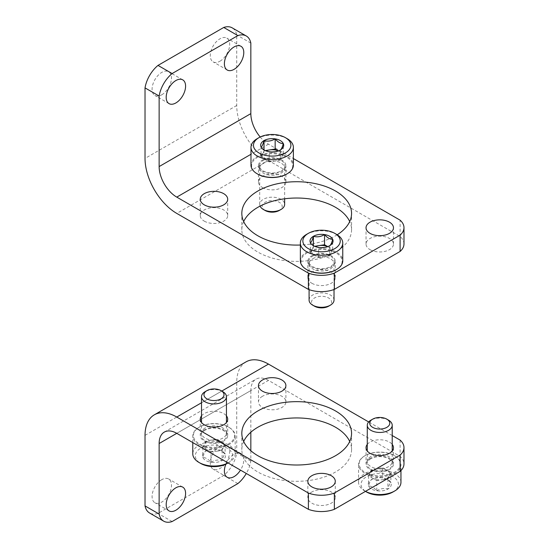 <?xml version="1.0" encoding="UTF-8"?>
<svg xmlns="http://www.w3.org/2000/svg" width="549" height="549" viewBox="0 0 549 549"><rect width="100%" height="100%" fill="white"/><g stroke="black" fill="none" stroke-linecap="round" stroke-linejoin="round"><path stroke-width="0.41" stroke-dasharray="2.75 2.06" d="M367.281 444.395A13.718 7.919 180 0 1 389.454 442.089A13.718 7.919 180 0 1 392.219 444.395M201.51 415.881A13.718 7.919 180 0 1 223.676 413.582A13.718 7.919 180 0 1 226.449 415.881M392.219 435.549L368.674 421.948M243.667 441.478A54.866 31.677 0 0 0 241.821 449.624A54.866 31.677 0 0 0 296.686 481.301A54.866 31.677 0 0 0 351.559 449.624A54.866 31.677 0 0 0 349.713 441.478M370.053 458.381A13.718 7.919 0 0 0 366.032 463.98A13.718 7.919 0 0 0 379.75 471.9A13.718 7.919 0 0 0 393.468 463.98A13.718 7.919 0 0 0 389.454 458.381A13.718 7.919 0 0 0 370.053 458.381M311.853 491.979A13.718 7.919 0 0 0 307.838 497.579A13.718 7.919 0 0 0 321.556 505.499A13.718 7.919 0 0 0 335.274 497.579A13.718 7.919 0 0 0 331.253 491.979A13.718 7.919 0 0 0 311.853 491.979M262.477 396.275A13.718 7.919 0 0 0 258.462 401.875A13.718 7.919 0 0 0 272.174 409.794A13.718 7.919 0 0 0 285.892 401.875A13.718 7.919 0 0 0 281.877 396.275A13.718 7.919 0 0 0 262.477 396.275M204.283 429.874A13.718 7.919 0 0 0 200.261 435.474A13.718 7.919 0 0 0 213.98 443.393A13.718 7.919 0 0 0 227.698 435.474A13.718 7.919 0 0 0 223.676 429.874A13.718 7.919 0 0 0 204.283 429.874M250.838 432.228L250.838 390.572L176.771 433.333L268.475 380.388L400.104 456.384A23.696 13.677 0 0 1 403.975 463.878M219.977 446.062A13.718 7.919 120 0 0 211.015 458.154A13.718 7.919 120 0 0 213.115 469.141A13.718 7.919 120 0 0 219.977 468.462A13.718 7.919 120 0 0 228.94 456.377A13.718 7.919 120 0 0 226.833 445.383A13.718 7.919 120 0 0 219.977 446.062M161.777 479.661A13.718 7.919 120 0 0 152.821 491.753A13.718 7.919 120 0 0 154.921 502.74A13.718 7.919 120 0 0 161.777 502.061A13.718 7.919 120 0 0 170.739 489.976A13.718 7.919 120 0 0 168.639 478.982A13.718 7.919 120 0 0 161.777 479.661M246.027 361.873A44.894 25.92 -120 0 0 236.729 382.427L236.729 452.966A23.696 13.677 120 0 1 223.745 475.448L158.009 513.404A23.696 13.677 120 0 1 149.582 513.013M225.879 464.166A13.718 7.919 -60 0 1 240.942 453.529A13.718 7.919 -60 0 1 240.489 470.122M250.838 450.736L250.838 461.112A23.696 13.677 -60 0 1 246.281 473.471M237.854 483.594L223.745 475.448M172.118 521.55L158.009 513.404M268.475 380.388A24.938 14.398 -120 0 0 256.006 379.153A24.938 14.398 -120 0 0 250.838 390.572M400.104 440.092L400.104 456.384M250.838 461.112L236.729 452.966M376.772 490.772C380.457 488.555 384.163 487.986 387.896 489.049C388.884 485.282 389.879 483.141 390.881 482.626L386.805 479.016L382.735 477.925C379.05 476.848 375.338 477.424 371.604 479.641C370.616 480.128 369.628 482.269 368.626 486.064C371.337 485.995 374.047 487.56 376.772 490.772A11.522 6.65 0 0 0 387.896 489.049A11.522 6.65 0 0 0 390.881 482.626A11.522 6.65 0 0 0 387.896 479.641A11.522 6.65 0 0 0 382.735 477.925A11.522 6.65 0 0 0 371.604 479.641A11.522 6.65 0 0 0 368.626 486.064A11.522 6.65 0 0 0 376.772 490.772L376.772 480.588L368.626 475.887L371.604 469.464L382.735 467.741L390.881 472.442L389.385 475.654A9.978 5.758 0 0 0 386.805 470.088A9.978 5.758 0 0 0 377.17 468.599A9.978 5.758 0 0 0 370.115 472.675A9.978 5.758 0 0 0 372.696 478.234A9.978 5.758 0 0 0 382.337 479.73L376.772 480.588M392.981 491.979A18.707 10.802 0 0 0 392.981 476.71A18.707 10.802 0 0 0 366.526 476.71A18.707 10.802 0 0 0 366.526 491.979M400.948 482.31A21.198 12.236 0 0 0 387.862 471.001A21.198 12.236 0 0 0 364.762 473.657A21.198 12.236 0 0 0 358.552 482.31A21.198 12.236 0 0 0 364.762 490.964A21.198 12.236 0 0 0 365.483 491.362M364.762 455.835L364.762 455.835A21.198 12.236 0 0 0 358.552 464.488A21.198 12.236 0 0 0 379.75 476.731A21.198 12.236 0 0 0 400.948 464.488A21.198 12.236 0 0 0 394.745 455.835A21.198 12.236 0 0 0 364.762 455.835L365.202 455.581A20.574 11.879 0 0 0 365.202 472.38A20.574 11.879 0 0 0 394.299 472.38A20.574 11.879 0 0 0 394.299 455.581A20.574 11.879 0 0 0 365.202 455.581L364.762 455.835M370.76 458.792A12.716 7.343 0 0 0 367.055 463.548A12.716 7.343 0 0 0 379.75 471.323A12.716 7.343 0 0 0 392.453 463.548A12.716 7.343 0 0 0 384.273 457.118A12.716 7.343 0 0 0 370.76 458.792M370.932 456.445A12.469 7.199 0 0 0 367.302 461.112A12.469 7.199 0 0 0 367.281 461.537A12.469 7.199 0 0 0 379.75 468.736A12.469 7.199 0 0 0 392.219 461.537A12.469 7.199 0 0 0 392.199 461.112A12.469 7.199 0 0 0 384.183 454.812A12.469 7.199 0 0 0 370.932 456.445M388.568 420.163A12.469 7.199 0 0 0 370.932 420.163M382.337 479.73A9.978 5.758 0 0 0 386.805 478.234A9.978 5.758 0 0 0 389.385 475.654L387.896 478.865L382.337 479.73M382.735 467.741L382.735 477.925M390.881 472.442L390.881 482.626M387.896 478.865L387.896 489.049M368.626 475.887L368.626 486.064M371.604 469.464L371.604 479.641M211.001 462.258C214.686 460.048 218.392 459.479 222.125 460.542C223.114 456.768 224.109 454.627 225.104 454.119L221.034 450.503L216.965 449.411C213.28 448.341 209.567 448.917 205.834 451.134C204.846 451.621 203.851 453.762 202.856 457.557C205.559 457.482 208.277 459.053 211.001 462.258A11.522 6.65 0 0 0 222.125 460.542A11.522 6.65 0 0 0 225.104 454.119A11.522 6.65 0 0 0 222.125 451.134A11.522 6.65 0 0 0 216.965 449.411A11.522 6.65 0 0 0 205.834 451.134A11.522 6.65 0 0 0 202.856 457.557A11.522 6.65 0 0 0 211.001 462.258L211.001 452.081L202.856 447.38L205.834 440.95L216.965 439.234L225.104 443.935L223.615 447.147A9.978 5.758 0 0 0 221.034 441.581A9.978 5.758 0 0 0 211.399 440.092A9.978 5.758 0 0 0 204.345 444.162A9.978 5.758 0 0 0 206.925 449.727A9.978 5.758 0 0 0 216.56 451.216L211.001 452.081M227.204 463.473A18.707 10.802 0 0 0 227.204 448.204A18.707 10.802 0 0 0 200.756 448.204A18.707 10.802 0 0 0 200.756 463.473M228.061 462.951A21.198 12.236 0 0 0 228.967 462.457A21.198 12.236 0 0 0 235.178 453.803A21.198 12.236 0 0 0 222.091 442.494A21.198 12.236 0 0 0 198.992 445.15A21.198 12.236 0 0 0 192.781 453.803M198.992 427.328L198.992 427.328A21.198 12.236 0 0 0 192.781 435.981A21.198 12.236 0 0 0 213.98 448.224A21.198 12.236 0 0 0 235.178 435.981A21.198 12.236 0 0 0 228.967 427.328A21.198 12.236 0 0 0 198.992 427.328L199.431 427.074A20.574 11.879 0 0 0 199.431 443.873A20.574 11.879 0 0 0 228.528 443.873A20.574 11.879 0 0 0 228.528 427.074A20.574 11.879 0 0 0 199.431 427.074L198.992 427.328M204.983 430.279A12.716 7.343 0 0 0 201.284 435.041A12.716 7.343 0 0 0 213.98 442.817A12.716 7.343 0 0 0 226.675 435.041A12.716 7.343 0 0 0 218.502 428.611A12.716 7.343 0 0 0 204.983 430.279M205.161 427.939A12.469 7.199 0 0 0 201.531 432.605A12.469 7.199 0 0 0 201.51 433.031A12.469 7.199 0 0 0 213.98 440.229A12.469 7.199 0 0 0 226.449 433.031A12.469 7.199 0 0 0 226.428 432.605A12.469 7.199 0 0 0 218.413 426.299A12.469 7.199 0 0 0 205.161 427.939M222.798 391.657A12.469 7.199 0 0 0 205.161 391.657M216.56 451.216A9.978 5.758 0 0 0 221.034 449.727A9.978 5.758 0 0 0 223.615 447.147L222.125 450.358L216.56 451.216M216.965 439.234L216.965 449.411M225.104 443.935L225.104 454.119M222.125 450.358L222.125 460.542M202.856 447.38L202.856 457.557M205.834 440.95L205.834 451.134M243.667 221.556A54.866 31.677 0 0 0 241.821 229.702A54.866 31.677 0 0 0 257.893 252.101A54.866 31.677 0 0 0 317.686 258.963A54.866 31.677 0 0 0 351.559 229.702A54.866 31.677 0 0 0 349.713 221.556M311.853 283.257A13.718 7.919 0 0 0 326.806 284.972A13.718 7.919 0 0 0 335.274 277.657A13.718 7.919 0 0 0 321.556 269.737A13.718 7.919 0 0 0 307.838 277.657A13.718 7.919 0 0 0 311.853 283.257M370.053 249.658A13.718 7.919 0 0 0 385 251.373A13.718 7.919 0 0 0 393.468 244.058A13.718 7.919 0 0 0 379.75 236.139A13.718 7.919 0 0 0 366.032 244.058A13.718 7.919 0 0 0 370.053 249.658M204.283 221.144A13.718 7.919 0 0 0 219.229 222.867A13.718 7.919 0 0 0 227.698 215.544A13.718 7.919 0 0 0 213.98 207.625A13.718 7.919 0 0 0 200.261 215.544A13.718 7.919 0 0 0 204.283 221.144M262.477 187.545A13.718 7.919 0 0 0 277.423 189.261A13.718 7.919 0 0 0 285.892 181.945A13.718 7.919 0 0 0 272.174 174.026A13.718 7.919 0 0 0 258.462 181.945A13.718 7.919 0 0 0 262.477 187.545M403.975 243.955A23.696 13.677 0 0 0 400.104 236.461L268.475 160.466A44.894 25.92 60 0 1 236.729 105.483L236.729 34.944A23.696 13.677 120 0 0 232.172 27.841M337.196 234.773A54.866 31.677 180 0 1 300.358 245.019M311.853 255.765A13.718 7.919 180 0 1 326.806 254.05A13.718 7.919 180 0 1 335.274 261.365A13.718 7.919 180 0 1 326.806 268.681A13.718 7.919 180 0 1 311.853 266.965A13.718 7.919 180 0 1 307.838 261.365A13.718 7.919 180 0 1 311.853 255.765M262.477 160.054A13.718 7.919 180 0 1 277.423 158.338A13.718 7.919 180 0 1 285.892 165.654A13.718 7.919 180 0 1 277.423 172.976A13.718 7.919 180 0 1 262.477 171.254A13.718 7.919 180 0 1 258.462 165.654A13.718 7.919 180 0 1 262.477 160.054M260.192 137.003A24.938 14.398 60 0 0 268.475 144.174L293.379 158.551M161.777 94.792A13.718 7.919 120 0 0 170.739 82.7A13.718 7.919 120 0 0 168.639 71.713A13.718 7.919 120 0 0 161.777 72.393A13.718 7.919 120 0 0 152.821 84.477A13.718 7.919 120 0 0 154.921 95.471A13.718 7.919 120 0 0 161.777 94.792M219.977 61.193A13.718 7.919 120 0 0 228.94 49.101A13.718 7.919 120 0 0 226.833 38.114A13.718 7.919 120 0 0 219.977 38.794A13.718 7.919 120 0 0 211.015 50.879A13.718 7.919 120 0 0 213.115 61.872A13.718 7.919 120 0 0 219.977 61.193M400.104 236.461L400.104 220.17M250.838 43.09L236.729 34.944M327.678 246.631A9.978 5.758 180 0 1 328.611 247.112A9.978 5.758 180 0 1 331.191 252.67A9.978 5.758 180 0 1 328.611 255.258A9.978 5.758 180 0 1 324.136 256.747L329.702 255.882L329.702 245.705C326.017 247.915 322.304 248.491 318.571 247.427L314.502 246.336L310.425 242.72L310.425 252.904L318.571 257.605L324.136 256.747A9.978 5.758 180 0 1 314.502 255.258A9.978 5.758 180 0 1 311.921 249.692L310.425 252.904M306.568 234.382A21.198 12.236 180 0 1 336.544 234.382M300.358 260.857A21.198 12.236 180 0 1 306.568 252.204A21.198 12.236 180 0 1 329.668 249.548A21.198 12.236 180 0 1 342.754 260.857M307.008 269.765A20.574 11.879 180 0 1 307.008 252.965A20.574 11.879 180 0 1 336.105 252.965A20.574 11.879 180 0 1 336.105 269.765M312.559 256.17A12.716 7.343 180 0 1 326.765 254.667A12.716 7.343 180 0 1 334.252 261.798A12.716 7.343 180 0 1 321.556 268.708A12.716 7.343 180 0 1 308.861 261.798A12.716 7.343 180 0 1 312.559 256.17M312.738 258.716A12.469 7.199 180 0 1 326.326 257.158A12.469 7.199 180 0 1 334.025 263.808A12.469 7.199 180 0 1 334.005 264.234A12.469 7.199 180 0 1 321.556 271.007A12.469 7.199 180 0 1 309.108 264.234A12.469 7.199 180 0 1 309.087 263.808A12.469 7.199 180 0 1 312.738 258.716M309.087 300.09A12.469 7.199 180 0 1 312.738 295.005A12.469 7.199 180 0 1 326.326 293.441A12.469 7.199 180 0 1 334.025 300.09M314.467 306.184A10.026 5.785 180 0 1 314.467 297.997A10.026 5.785 180 0 1 328.645 297.997A10.026 5.785 180 0 1 328.645 306.184M314.591 246.295L313.41 246.48L311.921 249.692A9.978 5.758 180 0 1 315.435 246.631M329.702 255.882L332.68 249.459L327.746 246.611M318.571 257.605L318.571 247.427M332.68 249.459L332.68 239.282M313.41 246.48L313.41 245.602M278.295 150.927A9.978 5.758 180 0 1 279.228 151.4A9.978 5.758 180 0 1 281.815 156.966A9.978 5.758 180 0 1 279.228 159.546A9.978 5.758 180 0 1 274.761 161.035L280.319 160.178L280.319 149.994C276.634 152.21 272.928 152.78 269.195 151.716L265.119 150.625L261.049 147.015L261.049 157.199L269.195 161.9L274.761 161.035A9.978 5.758 180 0 1 265.126 159.546A9.978 5.758 180 0 1 262.539 153.981L261.049 157.199M257.186 138.677A21.198 12.236 180 0 1 287.168 138.677M250.975 165.146A21.198 12.236 180 0 1 257.186 156.492A21.198 12.236 180 0 1 280.292 153.837A21.198 12.236 180 0 1 293.379 165.146M257.625 174.054A20.574 11.879 180 0 1 257.625 157.254A20.574 11.879 180 0 1 286.729 157.254A20.574 11.879 180 0 1 286.729 174.054M263.184 160.466A12.716 7.343 180 0 1 277.389 158.956A12.716 7.343 180 0 1 284.876 166.086A12.716 7.343 180 0 1 272.174 172.997A12.716 7.343 180 0 1 259.478 166.086A12.716 7.343 180 0 1 263.184 160.466M263.362 163.012A12.469 7.199 180 0 1 276.95 161.447A12.469 7.199 180 0 1 284.65 168.097A12.469 7.199 180 0 1 284.622 168.522A12.469 7.199 180 0 1 272.174 175.303A12.469 7.199 180 0 1 259.725 168.522A12.469 7.199 180 0 1 259.704 168.097A12.469 7.199 180 0 1 263.362 163.012M260.068 206.108A12.469 7.199 180 0 1 259.704 204.386A12.469 7.199 180 0 1 263.362 199.294A12.469 7.199 180 0 1 276.95 197.736A12.469 7.199 180 0 1 284.65 204.386M265.092 210.473A10.026 5.785 180 0 1 265.092 202.293A10.026 5.785 180 0 1 279.263 202.293A10.026 5.785 180 0 1 279.263 210.473M265.208 150.591L264.028 150.769L262.539 153.981A9.978 5.758 180 0 1 266.052 150.927M280.319 160.178L283.305 153.754L278.364 150.9M269.195 161.9L269.195 151.716M283.305 153.754L283.305 143.57M264.028 150.769L264.028 149.891M201.51 402.76L221.775 391.06M145.025 435.371L236.729 382.427M268.475 160.466L176.771 213.41M268.475 144.174L250.975 154.276M236.729 105.483L145.025 158.428M164.302 432.097L256.006 379.153M182.748 487.128L168.639 478.982M169.03 510.886L154.921 502.74M240.942 453.529L226.833 445.383M227.224 477.287L213.115 469.141M200.261 419.182L200.261 435.474M227.698 419.182L227.698 435.474M258.462 385.583L258.462 401.875M285.892 385.583L285.892 401.875M307.838 481.288L307.838 497.579M335.274 481.288L335.274 497.579M366.032 447.689L366.032 463.98M393.468 447.689L393.468 463.98M241.821 433.333L241.821 449.624M351.559 433.333L351.559 449.624M386.805 479.016L387.896 479.641M365.469 491.369L364.762 490.964M400.948 470.568L400.948 464.488M358.552 482.31L358.552 464.488M394.299 455.581L394.745 455.835M367.302 461.112L367.055 463.548M392.199 461.112L392.453 463.548M392.219 461.537L392.219 450.99M367.281 461.537L367.281 450.99M221.034 450.503L222.125 451.134M228.089 462.965L228.967 462.457M235.178 453.803L235.178 435.981M192.781 442.576L192.781 435.981M228.528 427.074L228.967 427.328M201.531 432.605L201.284 435.041M226.428 432.605L226.675 435.041M226.449 433.031L226.449 422.483M201.51 433.031L201.51 422.483M240.942 46.26L226.833 38.114M227.224 70.018L213.115 61.872M182.748 79.859L168.639 71.713M169.03 103.617L154.921 95.471M285.892 181.945L285.892 165.654M258.462 181.945L258.462 165.654M227.698 215.544L227.698 199.253M200.261 215.544L200.261 199.253M393.468 244.058L393.468 227.766M366.032 244.058L366.032 227.766M335.274 277.657L335.274 261.365M307.838 277.657L307.838 261.365M351.559 229.702L351.559 213.41M241.821 229.702L241.821 213.41M314.502 246.336L313.41 245.705M334.005 264.234L334.252 261.798M309.108 264.234L308.861 261.798M309.087 263.808L309.087 289.652M334.025 263.808L334.025 289.529M265.119 150.625L264.028 149.994M284.622 168.522L284.876 166.086M259.725 168.522L259.478 166.086M259.704 168.097L259.704 204.386M284.65 168.097L284.65 198.793"/><path stroke-width="0.82" d="M335.487 410.933A54.866 31.677 180 0 1 351.559 433.333A54.866 31.677 180 0 1 296.686 465.01A54.866 31.677 180 0 1 241.821 433.333A54.866 31.677 180 0 1 275.694 404.071A54.866 31.677 180 0 1 335.487 410.933M392.219 444.395A13.718 7.919 180 0 1 393.468 447.689A13.718 7.919 180 0 1 379.75 455.608A13.718 7.919 180 0 1 366.032 447.689A13.718 7.919 180 0 1 367.281 444.395M331.253 475.688A13.718 7.919 180 0 1 335.274 481.288A13.718 7.919 180 0 1 321.556 489.207A13.718 7.919 180 0 1 307.838 481.288A13.718 7.919 180 0 1 316.306 473.972A13.718 7.919 180 0 1 331.253 475.688M281.877 379.983A13.718 7.919 180 0 1 285.892 385.583A13.718 7.919 180 0 1 272.174 393.503A13.718 7.919 180 0 1 258.462 385.583A13.718 7.919 180 0 1 266.931 378.268A13.718 7.919 180 0 1 281.877 379.983M226.449 415.881A13.718 7.919 180 0 1 227.698 419.182A13.718 7.919 180 0 1 213.98 427.101A13.718 7.919 180 0 1 200.261 419.182A13.718 7.919 180 0 1 201.51 415.881M246.281 473.471A23.696 13.677 -60 0 1 237.854 483.594L172.118 521.55A23.696 13.677 -60 0 1 163.691 521.159A23.696 13.677 -60 0 1 159.135 514.056L145.025 505.91L145.025 435.371A44.894 25.92 -120 0 1 154.324 414.824A44.894 25.92 -120 0 1 176.771 417.048L308.401 493.036A23.696 13.677 180 0 0 334.362 493.036L400.104 455.087L400.104 471.378A23.696 13.677 0 0 0 403.975 463.878L403.975 447.593A23.696 13.677 180 0 1 400.104 455.087M392.219 435.549L400.104 440.092A23.696 13.677 180 0 1 403.975 447.593M368.674 421.948L268.475 364.097A44.894 25.92 -120 0 0 246.027 361.873L154.324 414.824M349.713 441.478A54.866 31.677 0 0 0 335.487 427.225A54.866 31.677 0 0 0 257.893 427.225A54.866 31.677 0 0 0 243.667 441.478M159.135 514.056L159.135 443.517L176.771 433.333L308.401 509.328A23.696 13.677 0 0 0 334.362 509.328L400.104 471.378M145.025 505.91A23.696 13.677 120 0 0 149.582 513.013L163.691 521.159M240.489 470.122A13.718 7.919 -60 0 1 234.087 476.607A13.718 7.919 -60 0 1 227.224 477.287A13.718 7.919 -60 0 1 225.879 464.166M175.886 510.206A13.718 7.919 -60 0 1 169.03 510.886A13.718 7.919 -60 0 1 169.03 495.047A13.718 7.919 -60 0 1 182.748 487.128A13.718 7.919 -60 0 1 184.848 498.121A13.718 7.919 -60 0 1 175.886 510.206M250.838 450.736L250.838 432.228M334.362 493.036L334.362 509.328M176.771 433.333A24.938 14.398 -120 0 0 164.302 432.097A24.938 14.398 -120 0 0 159.135 443.517M308.401 493.036L308.401 509.328M365.469 491.369L366.526 491.979A18.707 10.802 0 0 0 392.981 491.979L394.745 490.964A21.198 12.236 0 0 0 400.948 482.31L400.948 470.568M365.483 491.362A21.198 12.236 0 0 0 394.745 490.964M370.932 420.163L372.661 419.161L370.932 420.163A12.469 7.199 0 0 0 367.281 425.255A12.469 7.199 0 0 0 379.75 432.454A12.469 7.199 0 0 0 392.219 425.255A12.469 7.199 0 0 0 388.568 420.163L386.839 419.161A10.026 5.785 0 0 0 372.661 419.161L372.661 419.161A10.026 5.785 0 0 0 372.661 427.348A10.026 5.785 0 0 0 386.839 427.348A10.026 5.785 0 0 0 386.839 419.161M192.781 442.576L192.781 453.803A21.198 12.236 0 0 0 198.992 462.457L200.756 463.473A18.707 10.802 0 0 0 227.204 463.473L228.089 462.965M198.992 462.457A21.198 12.236 0 0 0 228.061 462.951M205.161 391.657L206.891 390.655L205.161 391.657A12.469 7.199 0 0 0 201.51 396.742A12.469 7.199 0 0 0 213.98 403.94A12.469 7.199 0 0 0 226.449 396.742A12.469 7.199 0 0 0 222.798 391.657L221.069 390.655A10.026 5.785 0 0 0 206.891 390.655L206.891 390.655A10.026 5.785 0 0 0 206.891 398.842A10.026 5.785 0 0 0 221.069 398.842A10.026 5.785 0 0 0 221.069 390.655M349.713 221.556A54.866 31.677 0 0 0 296.686 198.024A54.866 31.677 0 0 0 243.667 221.556M293.379 158.551L400.104 220.17A23.696 13.677 180 0 1 403.975 227.663L403.975 243.955A23.696 13.677 0 0 1 400.104 251.449L334.362 289.405L334.362 273.114A23.696 13.677 180 0 1 308.401 273.114L176.771 197.118A24.938 14.398 60 0 1 159.135 166.573L159.135 96.034A23.696 13.677 -60 0 1 172.118 73.552L158.009 65.406A23.696 13.677 120 0 0 145.025 87.888L145.025 158.428A44.894 25.92 60 0 0 176.771 213.41L308.401 289.405A23.696 13.677 0 0 0 334.362 289.405M300.358 245.019A54.866 31.677 180 0 1 257.893 235.809A54.866 31.677 180 0 1 241.821 213.41A54.866 31.677 180 0 1 257.893 191.011A54.866 31.677 180 0 1 317.686 184.141A54.866 31.677 180 0 1 351.559 213.41A54.866 31.677 180 0 1 337.196 234.773M370.053 222.167A13.718 7.919 180 0 1 385 220.451A13.718 7.919 180 0 1 393.468 227.766A13.718 7.919 180 0 1 385 235.082A13.718 7.919 180 0 1 370.053 233.366A13.718 7.919 180 0 1 366.032 227.766A13.718 7.919 180 0 1 370.053 222.167M204.283 193.653A13.718 7.919 180 0 1 219.229 191.937A13.718 7.919 180 0 1 227.698 199.253A13.718 7.919 180 0 1 219.229 206.575A13.718 7.919 180 0 1 204.283 204.852A13.718 7.919 180 0 1 200.261 199.253A13.718 7.919 180 0 1 204.283 193.653M403.975 227.663A23.696 13.677 180 0 1 400.104 235.157L334.362 273.114M172.118 73.552L237.854 35.596A23.696 13.677 -60 0 1 246.281 35.987L232.172 27.841A23.696 13.677 120 0 0 223.745 27.45L158.009 65.406M175.886 80.538A13.718 7.919 -60 0 1 182.748 79.859A13.718 7.919 -60 0 1 182.748 95.698A13.718 7.919 -60 0 1 169.03 103.617A13.718 7.919 -60 0 1 166.923 92.623A13.718 7.919 -60 0 1 175.886 80.538M234.087 46.94A13.718 7.919 -60 0 1 240.942 46.26A13.718 7.919 -60 0 1 240.942 62.099A13.718 7.919 -60 0 1 227.224 70.018A13.718 7.919 -60 0 1 225.124 59.024A13.718 7.919 -60 0 1 234.087 46.94M246.281 35.987A23.696 13.677 -60 0 1 250.838 43.09L250.838 113.629L159.135 166.573M400.104 251.449L400.104 235.157M237.854 35.596L223.745 27.45M260.192 137.003A24.938 14.398 60 0 1 250.838 113.629M308.401 289.405L308.401 273.114M159.135 96.034L145.025 87.888M310.425 242.72A11.522 6.65 180 0 1 313.41 236.296A11.522 6.65 180 0 1 324.534 234.574A11.522 6.65 180 0 1 332.68 239.282C331.692 243.049 330.704 245.19 329.702 245.705A11.522 6.65 180 0 1 318.571 247.427A11.522 6.65 180 0 1 313.41 245.705A11.522 6.65 180 0 1 310.425 242.72C311.413 242.233 312.408 240.091 313.41 236.296C317.096 237.367 320.801 236.797 324.534 234.574C327.245 237.779 329.963 239.343 332.68 239.282A11.522 6.65 180 0 1 329.702 245.705M306.568 234.382L308.332 233.366A18.707 10.802 180 0 1 334.78 233.366A18.707 10.802 180 0 1 334.78 248.635A18.707 10.802 180 0 1 308.332 248.635A18.707 10.802 180 0 1 308.332 233.366L306.568 234.382A21.198 12.236 180 0 0 300.358 243.035L300.358 260.857A21.198 12.236 180 0 0 306.568 269.511A21.198 12.236 180 0 0 336.544 269.511A21.198 12.236 180 0 0 342.754 260.857L342.754 243.035A21.198 12.236 180 0 1 321.556 255.278A21.198 12.236 180 0 1 300.358 243.035M334.78 233.366L336.544 234.382A21.198 12.236 180 0 1 342.754 243.035M336.544 269.511L336.105 269.765A20.574 11.879 180 0 1 307.008 269.765L306.568 269.511M334.025 289.529L334.025 300.09A12.469 7.199 180 0 1 330.374 305.182A12.469 7.199 180 0 1 312.738 305.182A12.469 7.199 180 0 1 309.087 300.09L309.087 289.652M330.374 305.182L328.645 306.184A10.026 5.785 180 0 1 314.467 306.184L312.738 305.182M315.435 246.631A9.978 5.758 180 0 1 318.976 245.616L314.591 246.295M327.746 246.611L324.534 244.758L318.976 245.616A9.978 5.758 180 0 1 327.678 246.631M324.534 244.758L324.534 234.574M313.41 245.602L313.41 236.296M261.049 147.015A11.522 6.65 180 0 1 264.028 140.592A11.522 6.65 180 0 1 275.159 138.87A11.522 6.65 180 0 1 283.305 143.57C282.316 147.338 281.321 149.479 280.319 149.994A11.522 6.65 180 0 1 269.195 151.716A11.522 6.65 180 0 1 264.028 149.994A11.522 6.65 180 0 1 261.049 147.015C262.038 146.528 263.033 144.387 264.028 140.592C267.713 141.663 271.426 141.086 275.159 138.87C277.869 142.067 280.58 143.639 283.305 143.57A11.522 6.65 180 0 1 280.319 149.994M257.186 138.677L258.95 137.655A18.707 10.802 180 0 1 285.405 137.655A18.707 10.802 180 0 1 285.405 152.931A18.707 10.802 180 0 1 258.95 152.931A18.707 10.802 180 0 1 258.95 137.655L257.186 138.677A21.198 12.236 180 0 0 250.975 147.331L250.975 165.146A21.198 12.236 180 0 0 257.186 173.8A21.198 12.236 180 0 0 287.168 173.8A21.198 12.236 180 0 0 293.379 165.146L293.379 147.331A21.198 12.236 180 0 1 272.174 159.567A21.198 12.236 180 0 1 250.975 147.331M285.405 137.655L287.168 138.677A21.198 12.236 180 0 1 293.379 147.331M287.168 173.8L286.729 174.054A20.574 11.879 180 0 1 257.625 174.054L257.186 173.8M284.65 198.793L284.65 204.386A12.469 7.199 180 0 1 280.992 209.478A12.469 7.199 180 0 1 263.362 209.478A12.469 7.199 180 0 1 260.068 206.108M280.992 209.478L279.263 210.473A10.026 5.785 180 0 1 265.092 210.473L263.362 209.478M266.052 150.927A9.978 5.758 180 0 1 269.593 149.911L265.208 150.591M278.364 150.9L275.159 149.053L269.593 149.911A9.978 5.758 180 0 1 278.295 150.927M275.159 149.053L275.159 138.87M264.028 149.891L264.028 140.592M176.771 417.048L201.51 402.76M221.775 391.06L268.475 364.097M250.975 154.276L176.771 197.118M392.219 450.99L392.219 425.255M367.281 450.99L367.281 425.255M226.449 422.483L226.449 396.742M201.51 422.483L201.51 396.742"/></g></svg>
